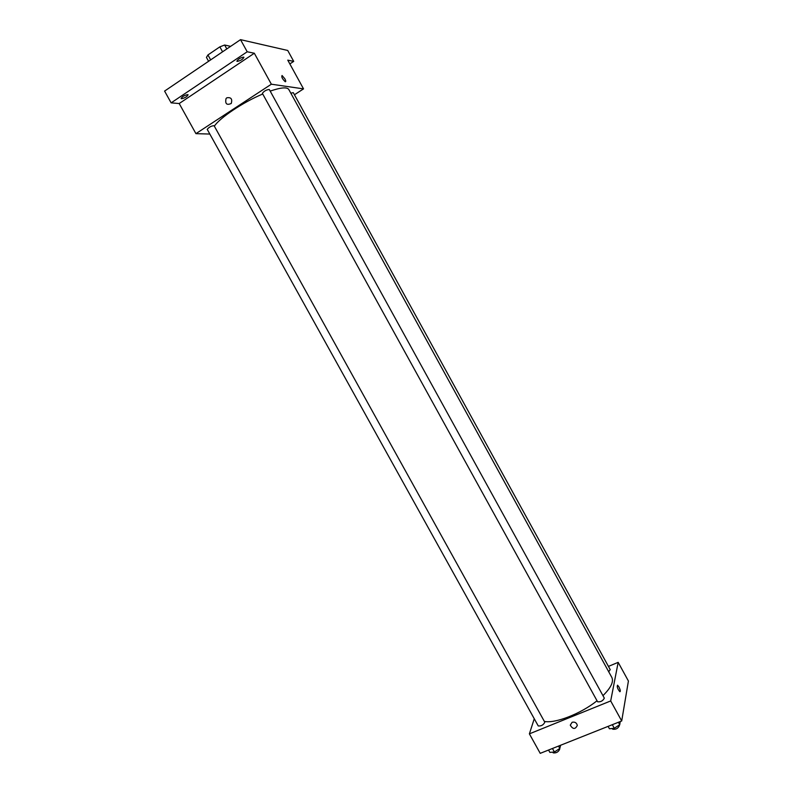 <?xml version="1.0" encoding="UTF-8"?>
<svg xmlns="http://www.w3.org/2000/svg" width="793" height="793" viewBox="0 0 793 793"><rect width="100%" height="100%" fill="white"/><g stroke="black" fill="none" stroke-linecap="round" stroke-linejoin="round"><path stroke-width="1.19" d="M210.66 59.881L207.944 54.945L206.438 57.393L208.589 61.289M207.944 54.945L219.849 46.856L224.657 45.023L230.634 46.351M226.808 48.938L224.657 45.023M222.585 51.803L219.849 46.856M209.828 134.057L195.93 133.65L179.198 103.536L171.139 102.862L164.587 91.086L240.527 39.65L287.73 50.465L293.717 61.378L289.841 63.926M171.139 102.862L247.208 51.773L240.527 39.65M247.208 51.773L254.325 53.24L271.355 84.207L303.531 88.875L287.77 60.149L293.717 61.378M284.875 78.814C285.916 80.866 286.035 81.828 285.222 81.719C282.348 78.953 281.287 76.881 282.05 75.504L284.875 78.814C285.916 80.866 286.035 81.838 285.222 81.719C282.338 78.953 281.287 76.881 282.05 75.504L284.875 78.814M187.703 94.605L188.1 94.793C187.098 96.677 184.898 97.995 181.518 98.748L181.111 98.55C182.122 96.657 184.323 95.338 187.703 94.605M243.61 57.106L243.927 57.294C242.827 59.336 240.586 60.714 237.186 61.408L236.869 61.22C237.969 59.168 240.22 57.79 243.61 57.106M179.198 103.536L254.325 53.24M602.958 695.649C610.927 687.769 613.881 681.702 611.829 677.43L288.791 89.48C287.076 86.923 280.871 87.458 270.175 91.096M262.731 94C243.084 102.208 219.74 117.82 214.358 126.176M195.93 133.65L271.355 84.207M303.531 88.875L294.441 94.754M214.07 125.671C211.245 125.928 208.965 127.158 207.231 129.368L538.249 725.942C541.262 726.21 543.453 724.961 544.801 722.215L214.07 125.671M608.717 671.75L610.213 669.629L293.281 92.652L290.813 93.177M269.293 89.48C266.428 89.758 264.119 91.036 262.374 93.346L597.585 701.775C600.688 702.112 602.928 700.893 604.316 698.118L269.293 89.48M226.838 97.807C231.07 97.103 232.537 98.996 231.229 103.487C226.689 105.459 224.954 103.814 226.055 98.53L226.838 97.807C231.07 97.103 232.537 98.996 231.239 103.487C226.689 105.459 224.954 103.814 226.055 98.53L226.838 97.807M597.03 700.774C580.793 713.779 555.308 723.662 544.365 721.432M534.254 718.745L529.387 733.852L610.689 700.943L618.173 662.353L608.439 666.398M529.387 733.852L540.221 753.35L621.702 720.966L610.689 700.943M621.702 720.966L628.413 681.018L618.173 662.353M618.966 686.976C620.384 689.96 620.671 691.546 619.848 691.734C617.569 688.879 616.805 686.698 617.549 685.202L618.966 686.976C620.384 689.96 620.671 691.546 619.848 691.734C617.569 688.879 616.795 686.698 617.539 685.211L618.966 686.976M572.12 722.264C574.875 721.699 576.61 722.74 577.314 725.397C575.262 729.52 572.913 729.441 570.276 725.159L572.12 722.264L570.276 725.159C572.913 729.441 575.262 729.52 577.314 725.387M548.558 750.039L549.866 752.388L554.406 752.012L559.808 748.443L560.611 745.251M554.406 752.012L552.453 748.493M559.808 748.443L558.5 746.084M559.471 748.671L559.719 749.137C558.441 751.982 556.26 753.231 553.187 752.864L552.79 752.151M608.112 726.368L609.43 728.767L614.297 728.281L619.739 724.683L620.225 721.551M614.297 728.281L612.325 724.693M619.739 724.683L618.411 722.274M619.155 725.07L619.422 725.555C618.104 728.45 615.864 729.659 612.692 729.213L612.295 728.489"/></g></svg>
